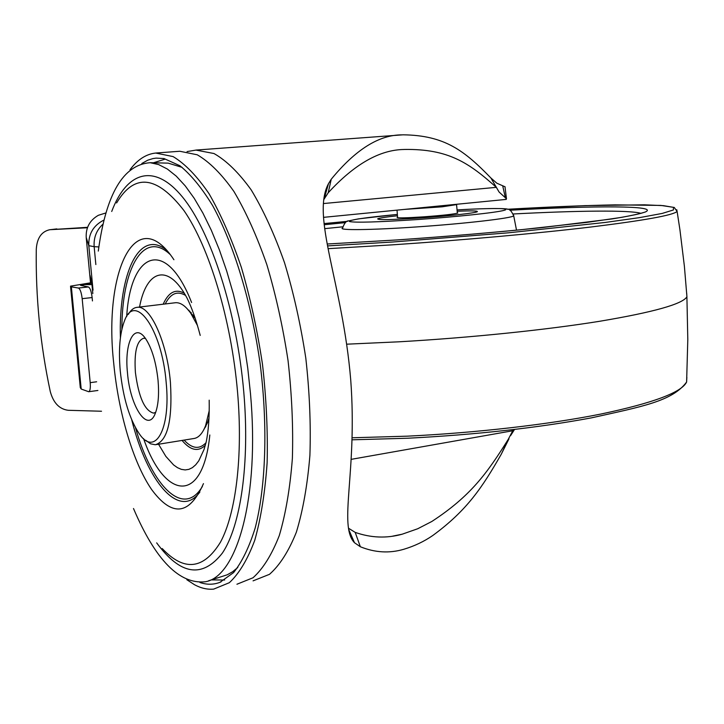 <?xml version="1.0" encoding="UTF-8"?>
<svg xmlns="http://www.w3.org/2000/svg" width="724" height="724" viewBox="0 0 724 724"><rect width="100%" height="100%" fill="white"/><g stroke="black" fill="none" stroke-linecap="round" stroke-linejoin="round"><path stroke-width="1.09" d="M199.942 582.485C206.802 584.847 213.462 584.793 219.933 582.34L233.626 572.557C242.042 561.942 249.228 547.082 255.183 527.986C265.826 486.619 267.971 426.708 260.242 364.543C251.572 302.442 233.852 244.259 212.657 205.643C201.86 187.996 190.964 174.71 179.959 165.769L164.031 158.556L156.14 158.113L152.936 158.583L147.759 160.194L141.85 163.47M130.039 169.706C137.488 159.66 146.031 154.103 155.678 153.045L173.108 156.592C185.027 163.76 196.991 176.113 209.001 193.652C220.766 214.069 231.553 238.648 241.354 267.391C250.305 297.98 257.346 330.298 262.486 364.344C266.341 398.499 267.889 431.296 267.129 462.727C265.038 492.492 260.912 518.366 254.739 540.33C247.572 559.534 239.101 573.661 229.327 582.702L213.68 589.119C207.417 589.68 201.055 588.232 194.602 584.784L186.837 579.725M236.929 584.241L253.029 577.761C263.111 568.702 271.871 554.611 279.31 535.489C285.754 513.633 290.107 487.913 292.378 458.346C293.301 427.142 291.863 394.589 288.062 360.706C282.939 326.931 275.853 294.885 266.812 264.559C256.884 236.069 245.916 211.707 233.933 191.48C221.671 174.095 209.435 161.859 197.227 154.782L179.805 151.262L156.149 152.999M153.434 162.791L165.19 159.117M224.648 580.014L211.281 579.915M323.746 199.679L328.207 192.774C354.452 164.185 379.747 149.75 404.092 149.488L404.472 149.452C448.509 148.8 468.998 162.864 496.311 187.344L490.935 178.013C464.699 151.035 445.097 135.288 402.997 134.818L402.236 134.872C379.276 134.673 355.611 149.461 331.239 179.235L328.488 183.661C310.804 216.766 342.733 283.292 350.733 380.01C357.584 472.093 338.09 525.588 354.479 542.719L360.353 546.756C374.978 552.665 389.467 553.498 403.811 549.272C414.481 546.068 424.155 541.462 432.852 535.452C467.279 510.194 482.32 487.243 501.225 454.301L508.972 438.844M513.352 429.594L508.311 439.242C486.99 473.451 470.455 496.257 431.812 521.488L417.712 528.755L402.155 534.212C386.634 538.52 370.978 537.914 355.203 532.384L348.452 528.194M87.423 227.752L49.811 229.707C41.539 231.517 37.033 238.006 36.281 249.183C35.585 297.102 40.245 344.543 50.264 391.494C53.35 402.87 59.323 409.141 68.183 410.291L101.523 411.241M49.811 229.707L87.586 227.318M91.83 283.211L80.563 285.328L88.355 286.957C90.111 287.835 91.369 291.374 92.129 297.555L92.455 300.931M88.355 286.957L78.427 288.034C80.165 288.921 81.405 292.469 82.174 298.668L90.201 382.652C90.6 388.145 90.102 391.168 88.69 391.729L81.197 389.032L80.292 387.63L70.563 286.668M78.427 288.034L71.359 286.867L70.518 286.152L91.758 282.622M83.052 284.586L91.966 284.632M92.817 293.564L91.794 282.758L90.011 275.301L90.717 282.731M505.081 186.819L496.827 183.19L490.935 178.013M323.384 203.562L496.311 187.344L499.117 192.059L506.465 198.738L506.221 199.408L323.483 217.354M90.509 282.749L86.21 237.463C85.749 227.626 89.803 220.241 98.374 215.29L106.057 212.901M510.592 435.631L514.529 429.459M145.443 338.443L143.669 338.244C136.818 340.66 134.058 352.072 135.406 372.48C138.646 397.195 144.7 410.734 153.542 413.105L155.678 412.354M127.469 372.769C130.085 406.969 148.067 433.984 155.488 412.852C158.339 404.997 159.19 394.209 158.058 380.48C156.131 362.443 152.022 348.561 145.723 338.841C134.501 321.872 124.22 342.461 127.469 372.769M166.176 382.534C170.936 429.73 154.773 457.161 139.198 433.658C129.478 418.988 123.161 398.082 120.256 370.95C118.437 349.882 119.804 333.293 124.365 321.185C134.619 291.392 161.941 328.705 166.176 382.534M128.338 314.352C130.845 309.99 133.804 307.646 137.198 307.32C150.139 304.976 167.108 342.09 170.421 382.39C172.647 420.192 167.615 440.988 155.334 444.762L150.61 443.83L145.759 440.31M156.484 444.572L193.462 438.581C198.403 438.065 202.458 433.721 205.625 425.558L209.245 410.571M197.507 325.61L190.828 313.356C185.597 305.917 180.502 302.379 175.534 302.723L174.918 302.795M195.236 318.424L186.747 308.279M203.652 429.984L207.544 422.544L209.001 418.047M98.292 251.092C105.966 194.041 123.27 164.574 150.203 162.71L158.628 164.574L167.353 169.036L176.267 176.149L185.244 185.896L194.177 198.249L202.91 213.091L211.327 230.277L219.282 249.617L226.639 270.848L233.282 293.673L239.074 317.746L243.925 342.696L247.753 368.127L250.486 393.612C259.771 496.555 237.3 576.431 205.48 581.743C179.534 584.612 155.542 560.204 133.497 508.519M165.696 163.081L168.194 163.135L182.158 167.389M237.798 567.48L232.585 571.779L227.164 574.82L208.593 580.766M397.458 215.752C385.983 217.01 379.394 218.024 377.693 218.802C377.466 220.105 391.901 219.815 420.997 217.933C448.636 216.042 475.849 212.992 477.324 211.689C478.139 210.811 471.433 210.666 457.206 211.245C471.433 210.666 478.139 210.811 477.324 211.689C475.849 212.992 448.636 216.042 420.997 217.933C391.901 219.815 377.466 220.105 377.693 218.802C379.394 218.024 385.983 217.01 397.458 215.752M346.706 344.19L399.105 341.8C470.808 337.692 546.113 329.909 599.617 321.284C653.482 312.234 682.578 304.071 686.904 296.804L686.705 293.383M397.567 217.2L397.078 217.381C397.042 218.177 405.865 217.996 423.549 216.847C442.862 215.408 454.292 214.141 457.839 213.046L457.306 212.693M195.86 150.076L213.978 153.524C226.395 160.547 238.811 172.692 251.237 189.96C263.373 210.069 274.459 234.277 284.478 262.595C293.591 292.74 300.695 324.596 305.809 358.181C309.573 391.874 310.94 424.255 309.908 455.306C307.501 484.736 302.994 510.348 296.378 532.131C288.749 551.199 279.781 565.263 269.491 574.322L253.074 580.856M56.825 228.902L50.626 229.644M90.201 382.652L96.645 381.783M92.129 297.555L82.174 298.668M71.359 286.867L81.197 389.032M328.207 192.774L331.239 179.235M505.433 198.023L502.7 185.842M98.862 246.938L94.156 246.676L95.849 264.559M103.134 224.024C96.545 230.006 93.55 237.553 94.156 246.676L88.808 245.68C88.355 233.852 93.459 225.282 104.129 219.96M93.034 290.188L88.808 245.68L86.21 237.463M355.203 532.384L360.353 546.756M513.072 430.69L351.149 459.36M191.236 312.723L191.027 313.528M206.014 442.726C199.408 449.667 192.095 448.789 184.104 440.092M165.226 303.962C170.547 293.428 177.317 290.586 185.543 295.419M163.181 304.207C168.511 292.243 175.525 288.559 184.204 293.157M205.335 445.278C198.222 452.111 190.466 450.5 182.059 440.427M158.547 444.237L165.85 456.382L173.57 464.917L177.48 467.677L181.353 469.36L185.172 469.93L188.864 469.36L192.394 467.65L195.724 464.781L198.801 460.781L204.023 449.523L206.096 442.382C208.458 431.468 209.489 417.395 209.191 400.173M200.213 335.402C196.195 320.117 191.815 307.709 187.073 298.161C168.375 262.595 146.384 269.645 139.551 307.03M191.598 302.505C165.823 236.504 130.429 251.771 126.7 316.569M143.578 438.617C164.692 499.822 202.82 505.126 209.824 434.997M202.376 486.474C183.525 518.429 151.886 486.139 135.497 427.73M121.885 329.248C121.831 268.676 143.433 229.146 170.176 254.513M120.401 337.818C118.483 274.26 138.89 228.422 166.276 249.871M199.878 492.039C179.335 520.393 147.135 481.659 131.741 419.884M173.923 259.735C135.678 201.571 103.469 271.934 113.722 363.285C118.392 412.508 133.071 462.564 151.624 489.533C172.176 517.316 189.462 515.343 203.462 483.623M116.618 202.946C134.393 172.936 156.827 175.452 183.914 210.512C209.209 246.884 231.345 319.791 237.572 392.308C243.056 456.328 235.888 513.587 220.467 542.167C203.553 569.652 184.131 571.779 162.212 548.548M111.713 211.471C126.546 172.013 153.922 162.194 182.43 196.946C210.847 231.49 236.938 311.763 243.816 392.48C249.88 463.46 240.685 525.787 222.413 553.036C202.34 578.594 180.421 575.2 156.665 542.864M188.991 310.243L188.937 310.804M205.073 426.943L205.281 427.468M509.823 210.232C594.829 205.535 660.252 205.453 645.193 212.042C639.192 214.023 628.124 216.322 611.97 218.938L542.113 227.589C497.144 232.223 448.835 236.332 397.195 239.925L327.176 244.015M324.18 224.739L345.475 222.621M342.841 226.802L324.669 228.648M640.858 213.327C630.142 209.978 577.372 210.603 513.189 213.978M513.587 215.155L513.723 215.833C511.814 218.214 464.908 223.671 416.653 226.929C370.679 230.123 337.122 230.44 342.642 227.96C344.407 223.019 346.425 220.657 348.706 220.883L358.425 218.883L397.358 214.413M397.358 214.422C364.661 217.58 348.706 219.951 349.493 221.553C355.584 222.784 378.136 222.123 417.16 219.571C456.889 216.82 496.166 212.603 504.13 210.34C512.465 208.05 490.673 207.978 457.106 209.915C484.401 208.195 508.221 208.186 507.841 209.363C509.443 208.784 511.406 210.946 513.723 215.833L516.511 230.169M347.592 221.327L324.053 223.58L347.592 221.318M327.529 245.907L392.833 242.006L508.474 232.811L605.047 222.476L639.247 217.671L662.143 213.444L673.411 209.969L673.492 207.354L663.374 205.643L644.333 204.811L585.227 205.625L507.506 209.263M676.795 209.752L677.112 211.471C672.949 215.263 644.224 220.44 590.929 227.01C537.995 233.336 463.469 240.078 392.607 244.83L328.062 248.667M352.117 437.776L407.087 436.174C476.329 432.862 548.91 424.463 600.811 414.065C653.111 403.06 681.709 392.372 686.614 382.019L686.85 377.258M414.2 208.44L441.803 206.313L456.247 204.313M456.726 204.593L442.102 206.82L404.019 209.444M447.477 205.173L423.115 207.571L447.513 205.173M221.046 581.879L219.933 582.34M402.155 534.203L392.58 536.167M402.236 134.872L196.24 150.049L187.064 151.578M97.894 390.471L88.781 391.711M328.488 183.661L324.198 198.801M504.99 186.692L506.465 198.738M499.117 192.059L491.451 178.9M501.225 454.301L508.311 439.242M354.479 542.719L348.624 529.307M190.946 312.37L190.729 313.221M154.103 413.024L153.542 413.105M175.534 302.723L137.198 307.32M193.444 315.646L190.828 313.356M168.194 163.135L150.203 162.71M189.932 311.22L189.869 312.017M205.625 425.549L205.906 426.3M207.544 422.544L205.625 425.558M642.812 212.747C642.984 212.385 645.202 213.001 621.31 217.408L586.775 222.413L520.085 229.825C480.79 233.608 439.839 236.974 397.232 239.916L327.176 244.006M352.054 439.812L407.585 438.237M507.497 209.263C548.358 206.946 584.241 205.48 615.138 204.865L660.858 205.417L674.252 207.444L677.112 211.471L679.917 229.707L684.388 266.26L686.931 296.759M686.904 296.804L687.8 339.511L686.614 382.019C672.442 401.214 642.315 406.535 591.408 417.866C537.262 427.929 475.994 434.717 407.612 438.237M397.033 210.132L397.612 217.743M456.536 204.286L457.351 213.227"/></g></svg>
